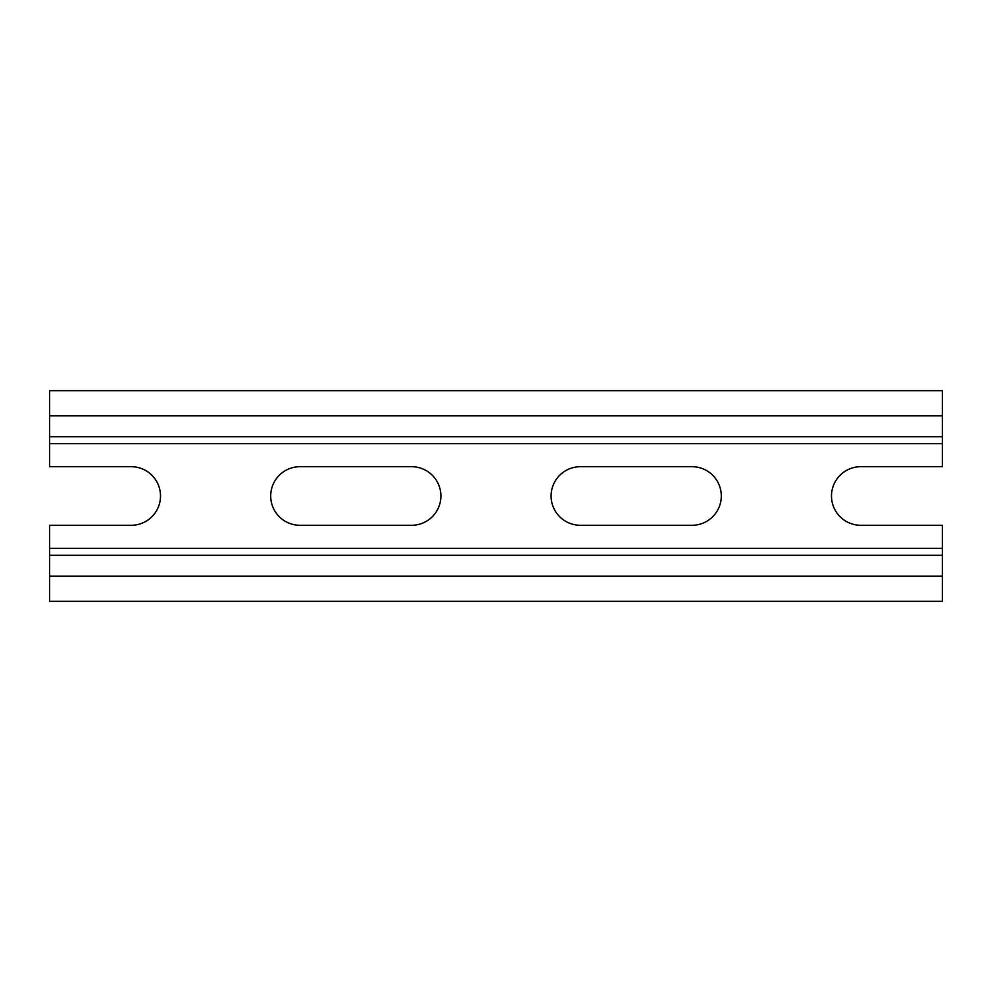 <?xml version="1.0" encoding="UTF-8"?>
<svg xmlns="http://www.w3.org/2000/svg" width="992" height="992" viewBox="0 0 992 992"><rect width="100%" height="100%" fill="white"/><g stroke="black" fill="none" stroke-linecap="round" stroke-linejoin="round"><path stroke-width="1.49" d="M49.6 415.784L49.6 466.699L131.204 466.699A29.289 29.289 0 0 1 160.506 496A29.289 29.289 0 0 1 131.204 525.289L49.6 525.289L49.6 601.326L942.4 601.326L942.4 525.289L860.796 525.289A29.289 29.289 0 0 1 831.494 496A29.289 29.289 0 0 1 860.796 466.699L942.4 466.699L942.4 390.674L49.6 390.674L49.6 415.784L942.4 415.784M691.994 525.289L580.394 525.289A29.289 29.289 0 0 1 551.106 496A29.289 29.289 0 0 1 580.394 466.699L691.994 466.699A29.289 29.289 0 0 1 721.296 496A29.289 29.289 0 0 1 691.994 525.289M411.606 525.289L300.006 525.289A29.289 29.289 0 0 1 270.704 496A29.289 29.289 0 0 1 300.006 466.699L411.606 466.699A29.289 29.289 0 0 1 440.894 496A29.289 29.289 0 0 1 411.606 525.289M49.6 555.284L942.4 555.284L49.6 555.284M49.6 436.716L942.4 436.716M49.6 576.216L942.4 576.216M49.6 548.316L942.4 548.316M49.6 443.684L942.4 443.684"/></g></svg>

